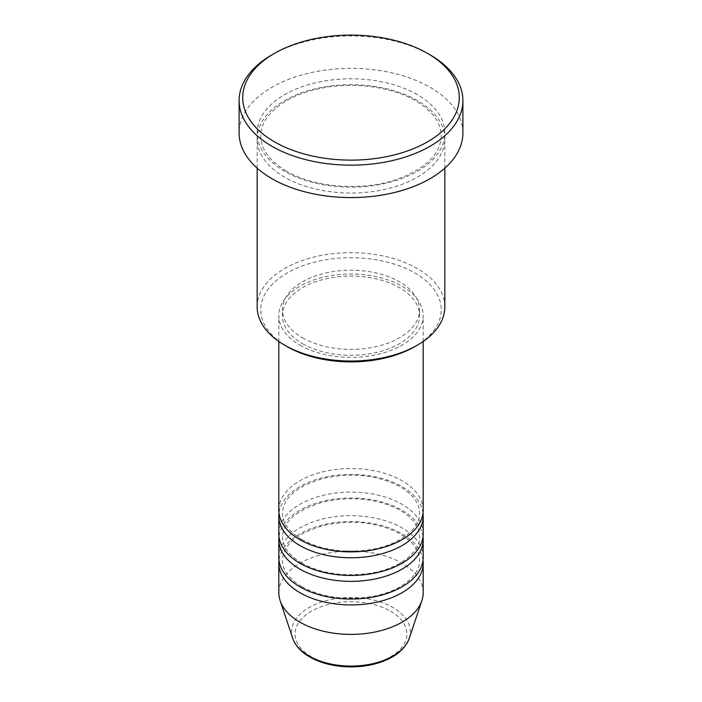 <?xml version="1.0" encoding="UTF-8"?>
<svg xmlns="http://www.w3.org/2000/svg" width="702" height="702" viewBox="0 0 702 702"><rect width="100%" height="100%" fill="white"/><g stroke="black" fill="none" stroke-linecap="round" stroke-linejoin="round"><path stroke-width="0.53" stroke-dasharray="3.51 2.63" d="M423.183 510.205A72.183 41.681 0 0 0 402.044 480.73A72.183 41.681 0 0 0 323.376 471.7A72.183 41.681 0 0 0 278.817 510.205M423.008 513.144A72.183 41.681 0 0 0 402.044 486.626A72.183 41.681 0 0 0 325.754 477.053A72.183 41.681 0 0 0 278.992 513.144M423.183 533.774A72.183 41.681 0 0 0 402.044 504.308A72.183 41.681 0 0 0 323.376 495.27A72.183 41.681 0 0 0 278.817 533.774M423.008 536.723A72.183 41.681 0 0 0 402.044 510.205A72.183 41.681 0 0 0 325.754 500.631A72.183 41.681 0 0 0 278.992 536.723M423.183 557.353A72.183 41.681 0 0 0 402.044 527.886A72.183 41.681 0 0 0 323.376 518.848A72.183 41.681 0 0 0 278.817 557.353M423.008 560.301A72.183 41.681 0 0 0 402.044 533.774A72.183 41.681 0 0 0 325.754 524.201A72.183 41.681 0 0 0 278.992 560.301M287.197 346.639A90.233 52.097 180 0 1 287.197 272.964A90.233 52.097 180 0 1 414.803 272.964A90.233 52.097 180 0 1 414.803 346.639M444.84 306.853A93.84 54.177 0 0 0 417.357 268.541A93.84 54.177 0 0 0 315.084 256.8A93.84 54.177 0 0 0 257.16 306.853M417.357 100.561A93.84 54.177 0 0 0 315.084 88.821A93.84 54.177 0 0 0 257.16 138.873A93.84 54.177 0 0 0 284.643 177.185A93.84 54.177 0 0 0 386.916 188.926A93.84 54.177 0 0 0 444.84 138.873A93.84 54.177 0 0 0 417.357 100.561M299.956 345.165A72.183 41.681 0 0 0 378.624 354.203A72.183 41.681 0 0 0 423.183 315.698A72.183 41.681 0 0 0 402.044 286.223A72.183 41.681 0 0 0 323.376 277.193A72.183 41.681 0 0 0 278.817 315.698A72.183 41.681 0 0 0 299.956 345.165M302.509 343.69A68.577 39.593 0 0 0 377.246 352.272A68.577 39.593 0 0 0 419.577 315.698A68.577 39.593 0 0 0 399.491 287.697A68.577 39.593 0 0 0 324.754 279.115A68.577 39.593 0 0 0 282.423 315.698A68.577 39.593 0 0 0 302.509 343.69M302.509 337.802A68.577 39.593 0 0 0 377.246 346.384A68.577 39.593 0 0 0 419.577 309.801A68.577 39.593 0 0 0 399.491 281.809A68.577 39.593 0 0 0 324.754 273.227A68.577 39.593 0 0 0 282.423 309.801A68.577 39.593 0 0 0 302.509 337.802M462.89 132.976A111.89 64.602 0 0 0 430.115 87.302A111.89 64.602 0 0 0 308.178 73.298A111.89 64.602 0 0 0 239.11 132.976M423.183 592.716A72.183 41.681 0 0 0 402.044 563.25A72.183 41.681 0 0 0 323.376 554.211A72.183 41.681 0 0 0 278.817 592.716M271.885 54.888A111.89 64.602 180 0 1 430.115 54.888M390.514 611.161A55.879 32.257 180 0 1 390.514 656.791A55.879 32.257 180 0 1 311.486 656.791A55.879 32.257 180 0 1 311.486 611.161A55.879 32.257 180 0 1 390.514 611.161M409.292 638.285A59.363 34.275 0 0 0 392.98 607.555A59.363 34.275 0 0 0 323.166 601.517A59.363 34.275 0 0 0 292.708 638.285M417.357 94.665A93.84 54.177 0 0 0 284.643 94.665A93.84 54.177 0 0 0 284.643 171.288A93.84 54.177 0 0 0 417.357 171.288A93.84 54.177 0 0 0 417.357 94.665M301.763 539.496C288.882 531.633 282.432 522.85 282.423 513.144C283.283 497.218 297.63 485.459 325.474 477.86C353.641 472.349 378.562 475.333 400.237 486.802C413.118 494.664 419.568 503.448 419.577 513.144C420.419 528.413 399.456 545.349 369.752 549.736C343.717 553.334 321.051 549.912 301.763 539.496M301.763 563.065C288.882 555.212 282.432 546.428 282.423 536.723C283.283 520.796 297.63 509.038 325.474 501.439C353.641 495.928 378.562 498.903 400.237 510.38C413.118 518.243 419.568 527.018 419.577 536.723C420.419 551.991 399.456 568.927 369.752 573.315C343.717 576.904 321.051 573.49 301.763 563.065M301.763 586.644C288.882 578.781 282.432 570.006 282.423 560.301C283.283 544.375 297.63 532.607 325.474 525.017C353.641 519.498 378.562 522.481 400.237 533.959C413.118 541.812 419.568 550.596 419.577 560.301C420.419 575.57 399.456 592.497 369.752 596.893C343.717 600.482 321.051 597.069 301.763 586.644M286.451 171.112C269.436 160.802 260.872 149.078 260.767 135.925C260.03 116.848 283.125 96.446 317.576 88.996C350.509 81.256 391.023 86.188 415.549 100.746C432.564 111.048 441.128 122.78 441.233 135.925C440.558 154.229 425.71 168.734 396.7 179.449C362.232 191.409 314.119 187.688 286.451 171.112M423.183 341.47L423.183 315.698M419.577 315.698L419.577 309.801M444.84 168.155L444.84 138.873M257.16 168.155L257.16 138.873M282.423 315.698L282.423 309.801M278.817 341.47L278.817 315.698"/><path stroke-width="1.05" d="M278.817 341.47L278.817 510.205A72.183 41.681 0 0 0 299.956 539.671A72.183 41.681 0 0 0 378.624 548.71A72.183 41.681 0 0 0 423.183 510.205L423.183 341.47M278.992 513.144A72.183 41.681 0 0 0 278.817 516.093A72.183 41.681 0 0 0 299.956 545.568A72.183 41.681 0 0 0 378.624 554.598A72.183 41.681 0 0 0 423.183 516.093A72.183 41.681 0 0 0 423.008 513.144M278.817 516.093L278.817 533.774A72.183 41.681 0 0 0 299.956 563.25A72.183 41.681 0 0 0 378.624 572.279A72.183 41.681 0 0 0 423.183 533.774L423.183 516.093M278.992 536.723A72.183 41.681 0 0 0 278.817 539.671A72.183 41.681 0 0 0 299.956 569.138A72.183 41.681 0 0 0 378.624 578.176A72.183 41.681 0 0 0 423.183 539.671A72.183 41.681 0 0 0 423.008 536.723M278.817 539.671L278.817 557.353A72.183 41.681 0 0 0 299.956 586.828A72.183 41.681 0 0 0 378.624 595.858A72.183 41.681 0 0 0 423.183 557.353L423.183 539.671M278.992 560.301A72.183 41.681 0 0 0 278.817 563.25A72.183 41.681 0 0 0 299.956 592.716A72.183 41.681 0 0 0 378.624 601.754A72.183 41.681 0 0 0 423.183 563.25A72.183 41.681 0 0 0 423.008 560.301M417.357 345.165L414.803 346.639A90.233 52.097 180 0 1 287.197 346.639L284.643 345.165A93.84 54.177 0 0 0 417.357 345.165A93.84 54.177 0 0 0 444.84 306.853L444.84 168.155M274.438 141.822A108.284 62.513 0 0 0 427.562 141.822A108.284 62.513 0 0 0 427.571 53.413A108.284 62.513 0 0 0 427.562 53.413L430.115 54.888A111.89 64.602 180 0 1 462.89 100.561A111.89 64.602 180 0 1 393.822 160.24A111.89 64.602 180 0 1 271.885 146.244A111.89 64.602 180 0 1 239.11 100.561A111.89 64.602 180 0 1 271.885 54.888L274.429 53.413A108.284 62.513 0 0 0 274.438 141.822M239.11 100.561L239.11 132.976A111.89 64.602 0 0 0 271.885 178.659A111.89 64.602 0 0 0 393.822 192.664A111.89 64.602 0 0 0 462.89 132.976L462.89 100.561M278.817 563.25L278.817 592.716A72.183 41.681 0 0 0 280.124 600.614A72.183 41.681 0 0 0 299.956 622.191A72.183 41.681 0 0 0 372.157 632.563A72.183 41.681 0 0 0 421.876 600.614A72.183 41.681 0 0 0 423.183 592.716L423.183 563.25M430.115 54.888L427.571 53.413A108.284 62.513 0 0 0 274.429 53.413M257.16 168.155L257.16 306.853A93.84 54.177 0 0 0 284.643 345.165L287.197 346.639M309.02 656.028A59.363 34.275 0 0 0 368.392 664.566A59.363 34.275 0 0 0 409.292 638.285C404.852 649.833 394.191 658.16 377.299 663.258C368.971 665.68 360.17 666.891 350.886 666.9C335.012 666.768 321.27 663.46 309.687 656.967C300.991 651.939 295.34 645.717 292.708 638.285A59.363 34.275 0 0 0 309.02 656.028M409.292 638.285L421.876 600.614M292.708 638.285L280.124 600.614"/></g></svg>
